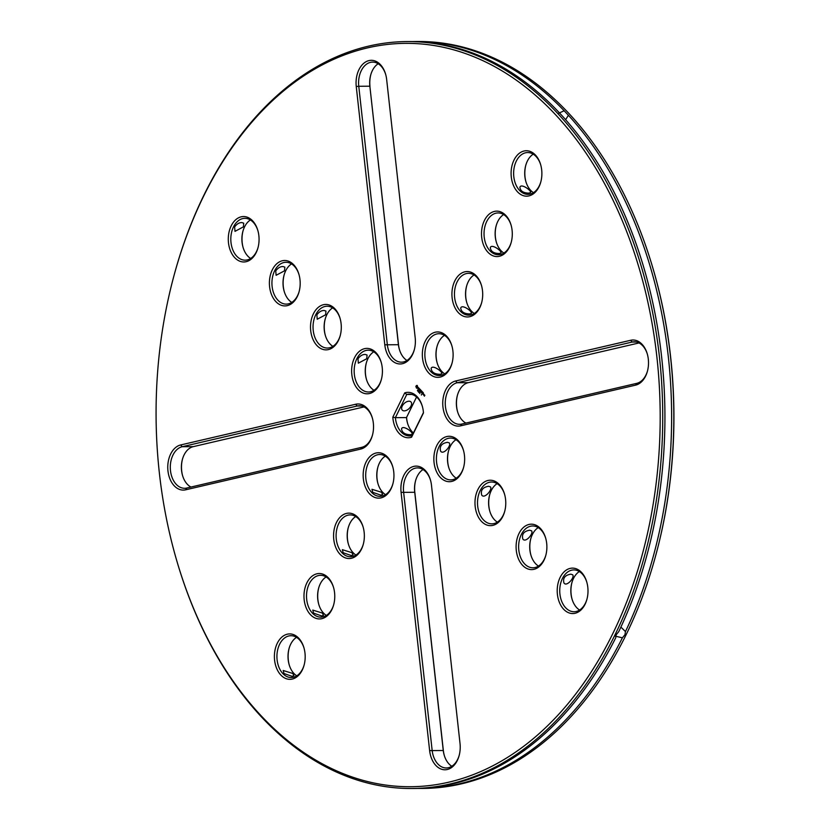 <?xml version="1.0" encoding="UTF-8"?>
<svg xmlns="http://www.w3.org/2000/svg" width="830" height="830" viewBox="0 0 830 830"><rect width="100%" height="100%" fill="white"/><g stroke="black" fill="none" stroke-linecap="round" stroke-linejoin="round"><path stroke-width="1.25" d="M612.737 633.726A371.674 252.061 89.6 0 1 380.669 784.288A371.674 252.061 89.6 0 1 176.5 559.814A371.674 252.061 89.6 0 1 174.601 273.371A371.674 252.061 89.6 0 1 530.038 90.678A371.674 252.061 89.6 0 1 612.737 633.726M231.176 225.895A22.711 15.397 -90.4 0 0 236.228 259.074A22.711 15.397 -90.4 0 0 257.943 247.911A22.711 15.397 -90.4 0 0 257.819 230.408A22.711 15.397 -90.4 0 0 245.348 216.692A22.711 15.397 -90.4 0 0 231.176 225.895M272.292 269.843A22.711 15.397 -90.4 0 0 277.345 303.023A22.711 15.397 -90.4 0 0 299.059 291.859A22.711 15.397 -90.4 0 0 298.935 274.357A22.711 15.397 -90.4 0 0 286.464 260.641A22.711 15.397 -90.4 0 0 272.292 269.843M356.257 86.559L384.788 344.803A22.711 15.397 -90.4 0 0 398.265 363.81A22.711 15.397 -90.4 0 0 414.253 349.918A22.711 15.397 -90.4 0 0 415.187 337.727L386.656 79.493A22.711 15.397 -90.4 0 0 385.608 74.181A22.711 15.397 -90.4 0 0 367.151 61.192A22.711 15.397 -90.4 0 0 356.257 86.559L358.768 86.268L387.309 344.512A20.916 14.183 -90.4 0 0 401.44 362.171A20.916 14.183 -90.4 0 0 414.346 349.565M313.408 313.792A22.711 15.397 -90.4 0 0 318.461 346.971A22.711 15.397 -90.4 0 0 340.175 335.808A22.711 15.397 -90.4 0 0 340.051 318.305A22.711 15.397 -90.4 0 0 327.58 304.589A22.711 15.397 -90.4 0 0 313.408 313.792M354.524 357.74A22.711 15.397 -90.4 0 0 359.577 390.909A22.711 15.397 -90.4 0 0 381.292 379.756A22.711 15.397 -90.4 0 0 381.178 362.254A22.711 15.397 -90.4 0 0 368.696 348.538A22.711 15.397 -90.4 0 0 354.524 357.74M417.241 385.442L415.84 386.396L416.556 388.212L417.781 387.174L417.241 385.442M418.548 387.631L418.382 389.073L417.812 388.627L418.445 389.27L418.548 387.631M419.057 388.284L418.787 389.913L419.752 389.031L419.057 388.284L418.88 389.882M420.468 389.685L419.887 389.177L419.306 390.349L419.824 391.013L419.44 390.391L420.094 390.297L419.949 389.353L420.468 389.685M417.542 390.816L417.469 390.121L417.542 390.816M418.206 391.781L418.185 390.837L418.206 391.781M419.337 392.071L418.87 392.497L418.828 391.521L418.953 392.424M535.485 155.096A22.711 15.397 -90.4 0 0 513.314 161.601A22.711 15.397 -90.4 0 0 519.58 193.701A22.711 15.397 -90.4 0 0 540.755 182.112A22.711 15.397 -90.4 0 0 540.641 164.62A22.711 15.397 -90.4 0 0 535.485 155.096M505.895 215.499A22.711 15.397 -90.4 0 0 483.724 221.994A22.711 15.397 -90.4 0 0 489.99 254.094A22.711 15.397 -90.4 0 0 511.166 242.516A22.711 15.397 -90.4 0 0 511.052 225.013A22.711 15.397 -90.4 0 0 505.895 215.499M476.306 275.892A22.711 15.397 -90.4 0 0 454.145 282.387A22.711 15.397 -90.4 0 0 460.411 314.497A22.711 15.397 -90.4 0 0 481.576 302.909A22.711 15.397 -90.4 0 0 481.462 285.406A22.711 15.397 -90.4 0 0 476.306 275.892M630.644 340.279L455.66 380.98A22.711 15.397 -90.4 0 0 442.94 406.949A22.711 15.397 -90.4 0 0 460.608 425.842L635.593 385.141A22.711 15.397 -90.4 0 0 647.39 371.363A22.711 15.397 -90.4 0 0 647.265 353.86A22.711 15.397 -90.4 0 0 630.644 340.279L632.149 342.043L457.164 382.744A20.916 14.183 -90.4 0 0 445.316 405.082A20.916 14.183 -90.4 0 0 459.592 424.317A20.916 14.183 -90.4 0 0 461.729 424.068L636.724 383.356A20.916 14.183 -90.4 0 0 647.483 371.01M446.716 336.285A22.711 15.397 -90.4 0 0 424.555 342.79A22.711 15.397 -90.4 0 0 430.822 374.89A22.711 15.397 -90.4 0 0 451.997 363.301A22.711 15.397 -90.4 0 0 451.873 345.809A22.711 15.397 -90.4 0 0 446.716 336.285M421.464 390.754L420.903 392.051M420.665 390.007L420.094 391.179L420.758 390.007L420.717 391.179M420.094 391.179L420.634 390.391L420.603 391.397L421.246 391.044L420.81 391.947M422.294 391.739L421.692 391.096L421.121 392.403L421.899 392.227L421.754 391.283L422.294 391.739M422.543 392.019L421.879 393.213L422.543 392.019M423.362 392.891L422.761 392.248L422.18 393.43L422.698 394.084L422.823 392.424L423.362 392.891L422.823 392.424M419.503 392.912L419.43 392.217L419.503 392.912M419.856 393.545L419.804 392.569L419.856 393.545M423.559 394.997L423.622 393.949L423.559 394.997M424.12 394.592L423.746 395.205L424.12 394.592M424.846 395.256L424.379 396.19L424.846 395.256M369.558 493.798A22.711 15.397 -90.4 0 0 392.818 484.098A22.711 15.397 -90.4 0 0 392.704 466.595A22.711 15.397 -90.4 0 0 368.914 457.652A22.711 15.397 -90.4 0 0 369.558 493.798M185.64 489.814L360.625 449.103A22.711 15.397 -90.4 0 0 372.411 435.335A22.711 15.397 -90.4 0 0 372.296 417.832A22.711 15.397 -90.4 0 0 355.665 404.252L180.681 444.953A22.711 15.397 -90.4 0 0 167.961 470.921A22.711 15.397 -90.4 0 0 185.64 489.814L186.76 488.03L361.745 447.329A20.916 14.183 -90.4 0 0 372.504 434.982M339.968 554.201A22.711 15.397 -90.4 0 0 363.229 544.49A22.711 15.397 -90.4 0 0 363.115 526.998A22.711 15.397 -90.4 0 0 339.325 518.055A22.711 15.397 -90.4 0 0 339.968 554.201M310.379 614.594A22.711 15.397 -90.4 0 0 333.639 604.894A22.711 15.397 -90.4 0 0 333.525 587.391A22.711 15.397 -90.4 0 0 309.735 578.448A22.711 15.397 -90.4 0 0 310.379 614.594M280.789 674.987A22.711 15.397 -90.4 0 0 304.06 665.287A22.711 15.397 -90.4 0 0 303.936 647.784A22.711 15.397 -90.4 0 0 280.146 638.841A22.711 15.397 -90.4 0 0 280.789 674.987M392.818 417.168A22.711 15.397 89.6 0 0 411.566 437.213L423.466 412.925A22.711 15.397 89.6 0 0 422.294 406.202A22.711 15.397 89.6 0 0 404.718 392.881L392.818 417.168L395.391 417.656L406.742 394.489A20.916 14.183 89.6 0 1 409.315 394.126A20.916 14.183 89.6 0 1 422.387 406.555M461.75 472.353A22.711 15.397 -90.4 0 0 463.524 467.653A22.711 15.397 -90.4 0 0 463.41 450.151A22.711 15.397 -90.4 0 0 440.74 440.004A22.711 15.397 -90.4 0 0 438.157 474.656A22.711 15.397 -90.4 0 0 461.75 472.353M502.876 516.302A22.711 15.397 -90.4 0 0 504.64 511.602A22.711 15.397 -90.4 0 0 504.526 494.099A22.711 15.397 -90.4 0 0 481.857 483.952A22.711 15.397 -90.4 0 0 479.284 518.605A22.711 15.397 -90.4 0 0 502.876 516.302M460.028 743.535L431.486 485.291A22.711 15.397 -90.4 0 0 430.438 479.979A22.711 15.397 -90.4 0 0 411.981 466.989A22.711 15.397 -90.4 0 0 401.087 492.366L429.629 750.6A22.711 15.397 -90.4 0 0 443.106 769.618A22.711 15.397 -90.4 0 0 459.094 755.725A22.711 15.397 -90.4 0 0 460.028 743.535M543.992 560.25A22.711 15.397 -90.4 0 0 545.756 555.54A22.711 15.397 -90.4 0 0 545.642 538.048A22.711 15.397 -90.4 0 0 522.973 527.901A22.711 15.397 -90.4 0 0 520.4 562.553A22.711 15.397 -90.4 0 0 543.992 560.25M585.109 604.199A22.711 15.397 -90.4 0 0 586.872 599.488A22.711 15.397 -90.4 0 0 586.758 581.996A22.711 15.397 -90.4 0 0 564.089 571.849A22.711 15.397 -90.4 0 0 561.516 606.502A22.711 15.397 -90.4 0 0 585.109 604.199M174.601 273.371L174.788 272.676A373.469 253.275 89.6 0 1 406.98 41.573A373.469 253.275 89.6 0 1 634.296 244.86A373.469 253.275 89.6 0 1 615.04 634.774A373.469 253.275 89.6 0 1 411.939 788.5A373.469 253.275 89.6 0 1 176.707 560.499L176.5 559.814M257.923 230.761A20.916 14.183 -90.4 0 0 244.85 218.332A20.916 14.183 -90.4 0 0 233.479 226.943A20.916 14.183 -90.4 0 0 232.4 248.772A20.916 14.183 -90.4 0 0 245.13 260.163A20.916 14.183 -90.4 0 0 258.037 247.558M299.039 274.709A20.916 14.183 -90.4 0 0 285.966 262.28A20.916 14.183 -90.4 0 0 274.595 270.891A20.916 14.183 -90.4 0 0 273.516 292.72A20.916 14.183 -90.4 0 0 286.246 304.112A20.916 14.183 -90.4 0 0 299.153 291.506M385.701 74.534A20.916 14.183 -90.4 0 0 372.629 62.105A20.916 14.183 -90.4 0 0 358.768 86.268L369.858 86.196L398.39 344.44A20.916 14.183 -90.4 0 0 399.355 349.326A20.916 14.183 -90.4 0 0 406.98 360.469M340.155 318.658A20.916 14.183 -90.4 0 0 327.082 306.229A20.916 14.183 -90.4 0 0 315.711 314.84A20.916 14.183 -90.4 0 0 314.632 336.669A20.916 14.183 -90.4 0 0 327.362 348.05A20.916 14.183 -90.4 0 0 340.269 335.455M381.271 362.606A20.916 14.183 -90.4 0 0 368.198 350.177A20.916 14.183 -90.4 0 0 356.827 358.788A20.916 14.183 -90.4 0 0 355.748 380.617A20.916 14.183 -90.4 0 0 368.479 391.999A20.916 14.183 -90.4 0 0 381.385 379.403M417.127 385.39L416.473 385.618M416.328 385.566L416.587 388.181M418.33 387.6L418.382 389.073M417.915 388.544L418.445 389.26M419.887 389.177L419.897 391.003M419.949 389.353L420.478 389.82M540.745 164.973A20.916 14.183 -90.4 0 0 536.087 156.538A20.916 14.183 -90.4 0 0 527.673 152.544A20.916 14.183 -90.4 0 0 513.625 173.543A20.916 14.183 -90.4 0 0 527.942 194.365A20.916 14.183 -90.4 0 0 540.849 181.76M511.156 225.366A20.916 14.183 -90.4 0 0 506.508 216.941A20.916 14.183 -90.4 0 0 498.083 212.937A20.916 14.183 -90.4 0 0 484.035 233.946A20.916 14.183 -90.4 0 0 498.363 254.758A20.916 14.183 -90.4 0 0 511.27 242.163M481.566 285.759A20.916 14.183 -90.4 0 0 476.918 277.334A20.916 14.183 -90.4 0 0 468.494 273.329A20.916 14.183 -90.4 0 0 454.446 294.339A20.916 14.183 -90.4 0 0 468.774 315.161A20.916 14.183 -90.4 0 0 481.68 302.556M647.369 354.213A20.916 14.183 -90.4 0 0 634.296 341.784A20.916 14.183 -90.4 0 0 632.149 342.043L636.444 342.012M451.977 346.162A20.916 14.183 -90.4 0 0 447.329 337.727A20.916 14.183 -90.4 0 0 438.904 333.722A20.916 14.183 -90.4 0 0 424.856 354.732A20.916 14.183 -90.4 0 0 439.184 375.554A20.916 14.183 -90.4 0 0 452.091 362.949M421.246 391.044L420.893 391.947M420.634 390.391L420.665 391.314M421.754 391.283L422.273 391.75M421.692 391.096L421.215 392.383M422.449 391.916L421.972 393.192M422.864 392.248L422.273 393.43L422.771 394.074M421.36 395.049L421.567 394.447M423.539 393.97L423.331 394.561M424.016 394.489L423.829 395.184M424.462 394.956L424.4 395.993M392.798 466.948A20.916 14.183 -90.4 0 0 379.725 454.518A20.916 14.183 -90.4 0 0 366.352 469.012A20.916 14.183 -90.4 0 0 371.581 492.346A20.916 14.183 -90.4 0 0 380.005 496.35A20.916 14.183 -90.4 0 0 392.912 483.745M372.39 418.185A20.916 14.183 -90.4 0 0 359.317 405.756A20.916 14.183 -90.4 0 0 357.18 406.005L182.195 446.716A20.916 14.183 -90.4 0 0 170.347 469.054A20.916 14.183 -90.4 0 0 184.613 488.289A20.916 14.183 -90.4 0 0 186.76 488.03M363.218 527.351A20.916 14.183 -90.4 0 0 350.146 514.911A20.916 14.183 -90.4 0 0 336.762 529.405A20.916 14.183 -90.4 0 0 341.991 552.739A20.916 14.183 -90.4 0 0 350.416 556.743A20.916 14.183 -90.4 0 0 363.322 544.138M333.629 587.744A20.916 14.183 -90.4 0 0 320.556 575.315A20.916 14.183 -90.4 0 0 307.173 589.798A20.916 14.183 -90.4 0 0 312.412 613.131A20.916 14.183 -90.4 0 0 320.837 617.136A20.916 14.183 -90.4 0 0 333.743 604.53M304.039 648.137A20.916 14.183 -90.4 0 0 290.967 635.707A20.916 14.183 -90.4 0 0 277.583 650.191A20.916 14.183 -90.4 0 0 282.823 673.535A20.916 14.183 -90.4 0 0 291.247 677.539A20.916 14.183 -90.4 0 0 304.154 664.934M404.718 392.881L406.742 394.489L411.898 394.458M411.566 437.213L412.168 435.584A20.916 14.183 89.6 0 1 409.595 435.947A20.916 14.183 89.6 0 1 395.391 417.656L406.482 417.583A20.916 14.183 -90.4 0 0 407.509 423.113A20.916 14.183 -90.4 0 0 413.433 433.001M423.435 412.583L412.168 435.584M463.503 450.503A20.916 14.183 -90.4 0 0 450.431 438.074A20.916 14.183 -90.4 0 0 436.393 459.083A20.916 14.183 -90.4 0 0 450.711 479.896A20.916 14.183 -90.4 0 0 462.082 471.295A20.916 14.183 -90.4 0 0 463.617 467.29M504.619 494.452A20.916 14.183 -90.4 0 0 491.547 482.023A20.916 14.183 -90.4 0 0 477.509 503.032A20.916 14.183 -90.4 0 0 491.827 523.844A20.916 14.183 -90.4 0 0 503.198 515.233A20.916 14.183 -90.4 0 0 504.733 511.239M430.542 480.342A20.916 14.183 -90.4 0 0 417.469 467.902A20.916 14.183 -90.4 0 0 403.608 492.076L432.139 750.31A20.916 14.183 -90.4 0 0 446.281 767.968A20.916 14.183 -90.4 0 0 459.187 755.362M545.735 538.4A20.916 14.183 -90.4 0 0 532.663 525.971A20.916 14.183 -90.4 0 0 518.625 546.97A20.916 14.183 -90.4 0 0 532.943 567.793A20.916 14.183 -90.4 0 0 544.314 559.181A20.916 14.183 -90.4 0 0 545.85 555.187M586.862 582.349A20.916 14.183 -90.4 0 0 573.779 569.92A20.916 14.183 -90.4 0 0 559.742 590.918A20.916 14.183 -90.4 0 0 574.059 611.741A20.916 14.183 -90.4 0 0 585.441 603.13A20.916 14.183 -90.4 0 0 586.966 599.136M406.98 41.573L409.169 41.562A373.469 253.275 89.6 0 1 557.459 110.784L561.713 115.329A373.469 253.275 89.6 0 1 618.755 631.62L616.192 634.774L615.694 637.876A373.469 253.275 89.6 0 1 414.129 788.49L411.939 788.5M250.401 219.96A20.916 14.183 -90.4 0 0 244.56 226.87A20.916 14.183 -90.4 0 0 242.931 231.197A20.916 14.183 -90.4 0 0 243.045 247.319A20.916 14.183 -90.4 0 0 250.66 258.462M243.408 226.87L243.719 223.177L241.862 222.585C239.206 222.533 236.789 223.986 234.631 226.932L234.994 231.342L243.408 226.87M291.517 263.909A20.916 14.183 -90.4 0 0 285.686 270.819A20.916 14.183 -90.4 0 0 284.057 275.145A20.916 14.183 -90.4 0 0 284.161 291.268A20.916 14.183 -90.4 0 0 291.776 302.411M284.524 270.819L284.835 267.125L282.988 266.534C280.322 266.482 277.905 267.934 275.747 270.881L276.11 275.29L284.524 270.819M378.19 63.734A20.916 14.183 -90.4 0 0 370.72 74.97A20.916 14.183 -90.4 0 0 369.858 86.196L398.514 344.709A22.711 15.397 -90.4 0 0 399.458 349.658M332.643 307.857A20.916 14.183 -90.4 0 0 326.802 314.767A20.916 14.183 -90.4 0 0 325.173 319.094A20.916 14.183 -90.4 0 0 325.277 335.216A20.916 14.183 -90.4 0 0 332.892 346.359M325.64 314.767L325.951 311.074L324.105 310.482C321.438 310.43 319.021 311.883 316.863 314.829L317.226 319.239L325.64 314.767M373.759 351.806A20.916 14.183 -90.4 0 0 367.918 358.705A20.916 14.183 -90.4 0 0 366.289 363.042A20.916 14.183 -90.4 0 0 366.393 379.165A20.916 14.183 -90.4 0 0 374.008 390.297M366.767 358.716L367.068 355.022L365.221 354.431C362.554 354.379 360.137 355.831 357.979 358.778L358.342 363.187L366.767 358.716M417.189 386.189L417.158 387.413L416.39 387.164L416.556 386.158L417.324 386.407M533.223 154.162A20.916 14.183 -90.4 0 0 525.753 165.409A20.916 14.183 -90.4 0 0 525.857 181.521A20.916 14.183 -90.4 0 0 533.483 192.664M528.7 193.141C523.305 192.975 520.369 191.035 519.891 187.3C520.981 183.015 531.449 190.485 530.629 192.56L528.7 193.141M503.634 214.565A20.916 14.183 -90.4 0 0 496.164 225.802A20.916 14.183 -90.4 0 0 496.278 241.924A20.916 14.183 -90.4 0 0 503.893 253.057M499.11 253.534C493.726 253.378 490.789 251.428 490.302 247.693C491.402 243.408 501.86 250.878 501.04 252.953L499.11 253.534M474.044 274.958A20.916 14.183 -90.4 0 0 466.574 286.194A20.916 14.183 -90.4 0 0 466.688 302.317A20.916 14.183 -90.4 0 0 474.304 313.46M469.521 313.927C464.136 313.771 461.2 311.821 460.723 308.096C461.812 303.811 472.27 311.271 471.45 313.356L469.521 313.927M639.027 342.946L468.255 382.671A20.916 14.183 -90.4 0 0 457.403 395.36A20.916 14.183 -90.4 0 0 457.506 411.483A20.916 14.183 -90.4 0 0 465.952 423.082M444.465 335.351A20.916 14.183 -90.4 0 0 436.995 346.598A20.916 14.183 -90.4 0 0 437.099 362.71A20.916 14.183 -90.4 0 0 444.714 373.853M439.942 374.33C434.547 374.164 431.61 372.224 431.133 368.489C432.223 364.204 442.691 371.674 441.861 373.749L439.942 374.33M423.684 394.146L423.58 394.8L423.684 394.146M385.286 456.147A20.916 14.183 -90.4 0 0 377.816 467.383A20.916 14.183 -90.4 0 0 377.92 483.506A20.916 14.183 -90.4 0 0 382.671 492.273A20.916 14.183 -90.4 0 0 385.535 494.649M372.732 492.335L371.954 489.285L381.52 492.273L382.692 494.535L380.763 495.116L372.732 492.335M364.048 406.918L193.276 446.644A20.916 14.183 -90.4 0 0 182.424 459.332A20.916 14.183 -90.4 0 0 182.527 475.445A20.916 14.183 -90.4 0 0 190.973 487.054M355.697 516.54A20.916 14.183 -90.4 0 0 348.226 527.787A20.916 14.183 -90.4 0 0 348.33 543.899A20.916 14.183 -90.4 0 0 353.082 552.666A20.916 14.183 -90.4 0 0 355.956 555.042M343.153 552.728L342.365 549.678L351.93 552.676L353.103 554.938L351.173 555.519L343.153 552.728M326.107 576.943A20.916 14.183 -90.4 0 0 318.637 588.179A20.916 14.183 -90.4 0 0 318.751 604.302A20.916 14.183 -90.4 0 0 323.493 613.059A20.916 14.183 -90.4 0 0 326.366 615.435M313.564 613.131L312.775 610.071L322.341 613.069L323.513 615.331L321.584 615.912L313.564 613.131M296.518 637.336A20.916 14.183 -90.4 0 0 289.048 648.572A20.916 14.183 -90.4 0 0 289.162 664.695A20.916 14.183 -90.4 0 0 293.913 673.462A20.916 14.183 -90.4 0 0 296.777 675.838M283.974 673.524L283.196 670.474L292.751 673.462L293.924 675.724L291.994 676.305L283.974 673.524M416.567 396.999L406.482 417.583M408.983 401.201A5.976 3.538 136.9 0 0 403.069 404.708A5.976 3.538 136.9 0 0 402.249 410.113A5.976 3.538 136.9 0 0 409.034 408.619A5.976 3.538 136.9 0 0 410.975 401.948A5.976 3.538 136.9 0 0 408.983 401.201M410.352 434.723C404.988 434.578 402.052 432.638 401.544 428.882C402.675 424.597 413.143 432.129 412.271 434.142L410.352 434.723M455.992 439.703A20.916 14.183 -90.4 0 0 448.522 450.939A20.916 14.183 -90.4 0 0 448.625 467.062A20.916 14.183 -90.4 0 0 456.241 478.194M447.453 442.328C441.653 443.324 439.361 446.25 440.574 451.084C443.241 455.473 451.717 445.399 449.31 442.919L447.453 442.328M497.108 483.641A20.916 14.183 -90.4 0 0 489.638 494.888A20.916 14.183 -90.4 0 0 489.742 511A20.916 14.183 -90.4 0 0 497.357 522.143M488.569 486.276C482.77 487.272 480.477 490.198 481.69 495.033C484.357 499.421 492.833 489.347 490.426 486.868L488.569 486.276M423.02 469.531A20.916 14.183 -90.4 0 0 415.56 480.778A20.916 14.183 -90.4 0 0 414.699 492.003L443.23 750.237A20.916 14.183 -90.4 0 0 444.195 755.134A20.916 14.183 -90.4 0 0 451.811 766.266M538.224 527.59A20.916 14.183 -90.4 0 0 530.754 538.836A20.916 14.183 -90.4 0 0 530.858 554.948A20.916 14.183 -90.4 0 0 538.483 566.091M529.685 530.214C523.886 531.221 521.593 534.136 522.817 538.981C525.483 543.37 533.949 533.296 531.542 530.816L529.685 530.214M579.34 571.538A20.916 14.183 -90.4 0 0 571.87 582.785A20.916 14.183 -90.4 0 0 571.974 598.897A20.916 14.183 -90.4 0 0 579.599 610.04M570.801 574.163C565.002 575.169 562.709 578.085 563.933 582.93C566.6 587.318 575.066 577.244 572.659 574.765L570.801 574.163M614.905 636.029L622.386 637.834L624.98 634.711L625.457 631.578L620.892 627.096M558.735 113.243L564.151 110.743L568.405 115.287L565.624 119.686M243.034 230.865A22.711 15.397 -90.4 0 0 243.138 247.651M284.151 274.813A22.711 15.397 -90.4 0 0 284.265 291.6M370.813 74.638A22.711 15.397 -90.4 0 0 369.973 86.465M325.267 318.762A22.711 15.397 -90.4 0 0 325.381 335.548M366.383 362.71A22.711 15.397 -90.4 0 0 366.497 379.497M525.846 165.066A22.711 15.397 -90.4 0 0 525.961 181.863M496.257 225.47A22.711 15.397 -90.4 0 0 496.371 242.256M466.678 285.862A22.711 15.397 -90.4 0 0 466.782 302.649M457.496 395.018A22.711 15.397 -90.4 0 0 457.61 411.815M437.088 346.255A22.711 15.397 -90.4 0 0 437.202 363.052M377.909 467.051A22.711 15.397 -90.4 0 0 378.024 483.838M182.517 458.99A22.711 15.397 -90.4 0 0 182.631 475.787M348.32 527.444A22.711 15.397 -90.4 0 0 348.434 544.241M318.73 587.837A22.711 15.397 -90.4 0 0 318.845 604.634M289.151 648.24A22.711 15.397 -90.4 0 0 289.255 665.027M406.565 417.417A22.711 15.397 -90.4 0 0 407.613 423.445M448.615 450.597A22.711 15.397 -90.4 0 0 448.729 467.394M489.731 494.545A22.711 15.397 -90.4 0 0 489.845 511.342M415.654 480.435A22.711 15.397 -90.4 0 0 414.813 492.273L443.345 750.507A22.711 15.397 -90.4 0 0 444.299 755.466M530.847 538.494A22.711 15.397 -90.4 0 0 530.961 555.291M571.963 582.442A22.711 15.397 -90.4 0 0 572.077 599.239M568.405 115.287A373.469 253.275 89.6 0 1 625.457 631.578M622.386 637.834A373.469 253.275 89.6 0 1 420.831 788.438A373.469 253.275 89.6 0 1 417.48 788.427M412.52 41.573A373.469 253.275 89.6 0 1 415.872 41.51L418.061 41.5A373.469 253.275 89.6 0 1 653.293 269.501A373.469 253.275 89.6 0 1 655.212 557.324A373.469 253.275 89.6 0 1 626.131 634.701A373.469 253.275 89.6 0 1 423.02 788.427L420.831 788.438M415.872 41.51A373.469 253.275 89.6 0 1 564.151 110.743M653.293 269.501L653.501 270.186A371.674 252.061 89.6 0 1 655.399 556.629L655.212 557.324M398.514 344.709L384.788 344.803M468.255 382.671L457.164 382.744L455.66 380.98M636.724 383.356L635.593 385.141M461.729 424.068L460.608 425.842M361.745 447.329L360.625 449.103M193.276 446.644L182.195 446.716L180.681 444.953M361.465 405.984L357.18 406.005L355.665 404.252M443.345 750.507L429.629 750.6M414.813 492.273L401.087 492.366"/></g></svg>
